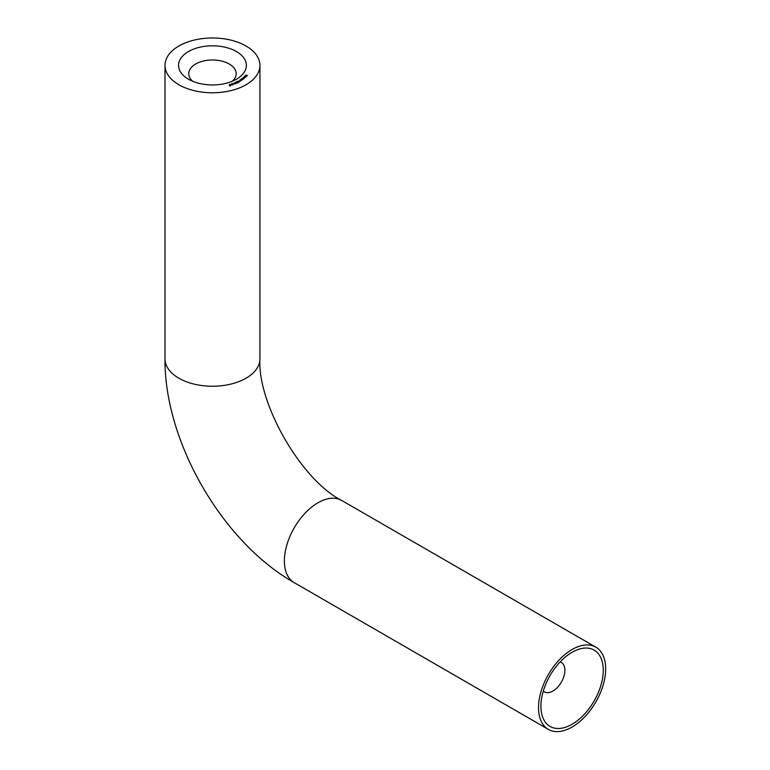 <?xml version="1.0" encoding="UTF-8"?>
<svg xmlns="http://www.w3.org/2000/svg" width="770" height="770" viewBox="0 0 770 770"><rect width="100%" height="100%" fill="white"/><g stroke="black" fill="none" stroke-linecap="round" stroke-linejoin="round"><path stroke-width="1.16" d="M572.091 652.286L572.091 652.286A44.082 25.449 120 0 0 540.925 706.273A44.082 25.449 120 0 0 572.091 724.262A44.082 25.449 120 0 0 603.256 670.285A44.082 25.449 120 0 0 572.091 652.286M543.322 691.046A16.95 9.789 120 0 0 544.428 691.884A16.95 9.789 120 0 0 552.908 691.046A16.95 9.789 120 0 0 563.987 676.108A16.95 9.789 120 0 0 561.388 662.518A16.95 9.789 120 0 0 560.098 661.979M236.438 51.542A33.909 19.577 0 0 0 188.486 51.542A33.909 19.577 0 0 0 188.486 79.223L188.486 79.223A33.909 19.577 0 0 0 236.438 79.223A33.909 19.577 0 0 0 236.438 51.542M232.194 81.293A23.735 13.706 0 0 0 236.198 73.689A23.735 13.706 0 0 0 229.239 63.997A23.735 13.706 0 0 0 203.376 61.023A23.735 13.706 0 0 0 188.727 73.689A23.735 13.706 0 0 0 192.721 81.293M178.89 84.758A47.471 27.402 0 0 0 230.625 90.696A47.471 27.402 0 0 0 259.933 65.383A47.471 27.402 0 0 0 246.025 45.998A47.471 27.402 0 0 0 194.29 40.059A47.471 27.402 0 0 0 164.992 65.383A47.471 27.402 0 0 0 178.89 84.758M572.091 727.034A47.471 27.402 -60 0 1 548.356 729.382A47.471 27.402 -60 0 1 541.079 691.345A47.471 27.402 -60 0 1 572.091 649.514A47.471 27.402 -60 0 1 595.826 647.166A47.471 27.402 -60 0 1 603.103 685.204A47.471 27.402 -60 0 1 572.091 727.034M244.465 76.432L246.131 76.894L244.465 76.432M244.562 77.501L243.57 77.25L244.86 76.788L244.562 77.616M240.808 79.368L241.915 79.801L240.673 80.051L241.405 80.022L240.808 79.368M239.797 80.022L240.866 80.475L239.614 80.706L240.346 80.696L239.797 80.022M238.921 81.273L239.412 81.716L238.854 82.024L238.931 81.456L237.988 81.533L238.017 81.023L238.921 81.456M238.123 81.1L238.123 81.591M237.122 82.217L236.968 81.572L238.046 81.745L238.209 82.39L236.968 81.726M238.046 81.909L238.209 82.39M234.427 83.131L234.571 84.007L233.531 83.497L234.427 83.131L234.561 84.007M229.335 85.162L229.46 84.517L230.423 84.835L230.317 85.48L229.46 84.623M230.682 84.44L231.433 84.2L231.25 85.191L230.682 84.642M232.194 84.517L232.992 84.2L232.049 84.575L232.145 83.786L231.356 83.94L232.386 83.584L232.194 84.151M232.848 83.824L233.493 83.68L232.848 83.824M234.908 82.871L235.591 82.573L235.649 83.574L234.908 83.044M236.438 82.958L237.15 82.448L236.303 82.891L236.226 82.101L235.476 82.323L236.419 81.88L236.352 82.457M242.117 79.425L241.174 79.118L242.55 78.742L242.117 79.551M243.262 77.51L244.1 78.174L242.223 78.357L243.984 78.107L243.262 77.51M243.464 78.665L243.156 78.107M243.984 78.242L243.715 77.703M245.832 75.797L244.995 75.864L246.246 75.912L245.255 76.394L245.832 75.97M245.784 75.046L247.459 75.421L247.045 75.883L245.784 75.046M230.423 85.393L230.317 86.028M229.335 85.711L229.46 85.066M230.23 85.942L230.269 85.432M230.23 85.499L230.269 84.883L229.335 84.854L230.23 85.393L230.269 84.883M229.335 85.152L229.527 84.594M231.183 85.162L231.231 84.373M232.145 84.286L232.145 83.786M233.772 83.141L234.427 83.689M235.456 83.189L235.591 82.573M235.437 82.765L235.456 83.295L235.437 82.765M236.207 82.785L236.226 82.101M238.094 82.428L237.911 81.812L236.996 81.918L238.094 82.313L237.911 81.812M236.996 82.12L237.073 81.639M241.693 78.858L242.521 79.243L241.693 78.858L241.78 79.397M242.521 79.368L242.435 78.809M244.042 76.952L244.937 77.289L244.042 76.952L244.206 77.481M244.937 77.424L244.764 76.865M245.957 75.845L245.476 76.336L245.957 75.845M259.933 358.83C257.219 403.519 301.638 480.451 341.688 500.442A47.471 27.402 -60 0 0 317.952 502.791A47.471 27.402 -60 0 0 286.94 544.621A47.471 27.402 -60 0 0 294.217 582.659C222.212 541.936 164.26 441.557 164.992 358.83A47.471 27.402 0 0 0 178.89 378.214A47.471 27.402 0 0 0 246.025 378.214A47.471 27.402 0 0 0 259.933 358.83L259.933 65.383M234.561 83.997L234.561 83.449M294.217 582.659L548.356 729.382M341.688 500.442L595.826 647.166M164.992 358.83L164.992 65.383M230.432 85.181L230.432 85.74M229.325 84.806L229.325 85.355M232.915 84.392L232.915 84.95M233.608 83.314L233.608 83.872M234.359 83.314L234.359 83.863M237.122 82.679L237.122 83.227M236.332 82.611L236.332 83.16M238.219 82.149L238.219 82.708M236.948 81.803L236.948 82.361M237.997 81.273L237.997 81.822M240.461 80.513L240.461 81.071M241.511 79.859L241.511 80.417M241.578 79.05L241.578 79.599M242.637 79.05L242.637 79.608M243.532 78.396L243.532 78.954M244.052 77.972L244.052 78.53M243.955 77.125L243.955 77.674M245.014 77.125L245.014 77.683M245.062 76.057L245.062 76.605M246.131 76.057L246.131 76.615"/></g></svg>
